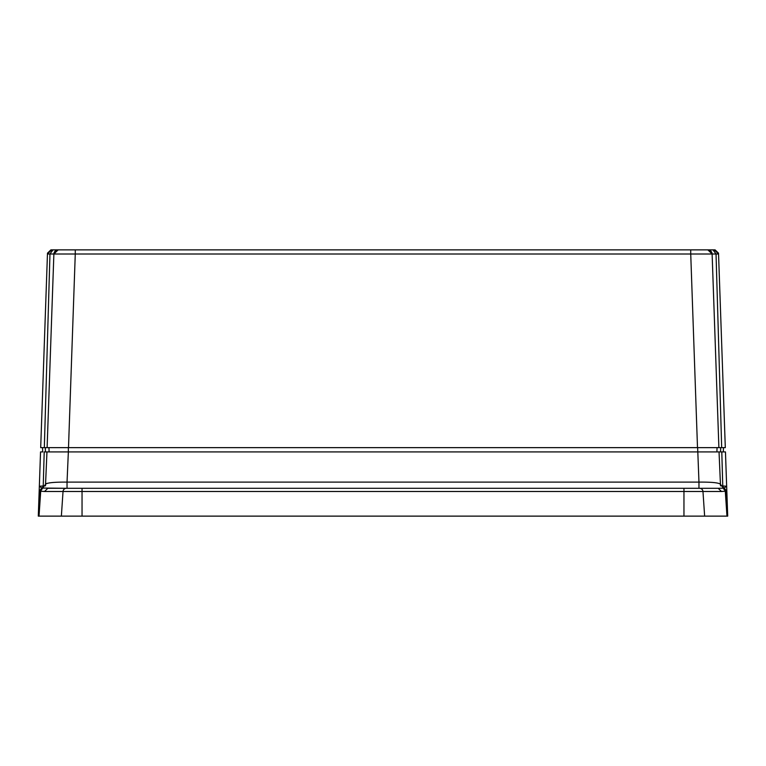 <?xml version="1.0" encoding="UTF-8"?>
<svg xmlns="http://www.w3.org/2000/svg" width="766" height="766" viewBox="0 0 766 766"><rect width="100%" height="100%" fill="white"/><g stroke="black" fill="none" stroke-linecap="round" stroke-linejoin="round"><path stroke-width="1.15" d="M47.406 255.346L47.3 258.429L47.454 254.006L49.962 254.006L44.323 447.641L40.694 447.641L47.454 254.006L51.734 249.869L715.099 249.869L718.518 253.173L725.306 447.641L718.518 253.173L715.099 249.869L718.518 253.173M47.291 447.641L718.891 447.641L712.121 254.006L707.851 249.869A4.28 4.28 0 0 1 712.121 254.006L690.731 254.006L690.731 249.869L714.266 249.869L718.546 254.006L718.7 258.429M47.569 253.173L50.901 249.869L47.482 253.173L47.444 254.312L47.482 253.173L50.901 249.869L75.269 249.869L75.269 254.006L53.879 254.006L58.149 249.869A4.28 4.28 0 0 0 53.879 254.006L47.109 447.641L68.356 447.641L68.356 451.921L46.965 451.921L45.548 484.275C47.042 482.743 54.204 482.025 67.035 482.111L68.356 451.921L725.459 451.921L727.7 516.131L726.838 491.494L723.813 488.258L726.656 486.238L725.459 451.921L721.792 451.921L722.759 485.96L720.519 485.835L719.035 451.921M47.482 253.173L40.694 447.641L47.482 253.173L50.901 249.955M714.266 249.869L718.546 254.006L725.306 447.641L697.644 447.641L698.965 482.111C711.633 482.005 718.795 482.724 720.452 484.275L725.957 491.169L721.486 491.494L718.182 488.306L723.516 488.124L725.957 491.169L727.7 516.131L38.3 516.131L40.541 451.921L39.162 491.571C41.316 488.382 42.322 487.281 42.159 488.277L39.162 491.494L40.541 451.921L39.344 486.238L42.187 488.258L43.241 485.96L39.344 486.238M52.232 447.641L54.386 447.641M46.621 447.641L48.526 447.641M44.323 447.641L47.109 447.641M42.235 447.641L40.694 447.641L42.235 447.641M718.546 254.006L716.038 254.006L721.677 447.641M49.101 451.921L48.957 447.641M717.043 447.641L716.899 451.921M723.468 447.641L723.315 451.921L722.156 451.921M40.694 451.921L42.8 451.921M42.685 451.921L42.532 447.641L42.685 451.921L42.092 451.921M42.503 488.114L40.043 491.169L42.925 488.047L67.035 488.306L67.035 482.111L698.965 482.111L698.965 488.306L718.182 488.306L47.818 488.306L44.514 491.494L40.043 491.169L38.3 516.131M726.656 486.238L722.759 485.96L723.813 488.258C723.621 487.195 724.617 488.296 726.838 491.571L727.69 515.978L726.848 491.609L723.774 488.287M39.152 491.609L42.226 488.287M725.306 451.921L723.908 451.921M45.309 485.5L45.548 484.275L45.481 485.835L43.241 485.96L44.208 451.921L46.965 451.921M53.275 482.465L52.643 482.513M50.029 482.781L46.659 483.48M46.42 483.576L45.845 483.873M42.293 488.258L40.119 490.652M42.484 488.124L40.722 491.054L39.028 516.131M725.881 490.652L723.707 488.258M707.851 249.869L712.121 254.006L716.038 254.006L713.012 249.869M68.5 447.641L75.269 254.006L690.731 254.006L697.5 447.641M58.149 249.869A4.28 4.28 0 0 0 53.879 254.006L49.962 254.006L52.988 249.869M47.454 254.006L51.734 249.869M720.653 447.641L720.567 451.921M45.347 447.641L45.433 451.921M61.366 516.131L63.032 491.494L44.514 491.494M82.039 516.131L82.039 491.494L63.032 491.494A3.428 3.303 -90 0 1 66.326 488.306M683.961 516.131L683.961 491.494L82.039 491.494L82.039 488.306M704.634 516.131L702.968 491.494L683.961 491.494L683.961 488.306M726.972 516.131L725.278 491.054L723.075 488.047M721.486 491.494L702.968 491.494A3.428 3.303 -90 0 0 699.674 488.306M45.548 484.275L42.503 488.105M718.192 488.306L715.501 488.306"/></g></svg>
